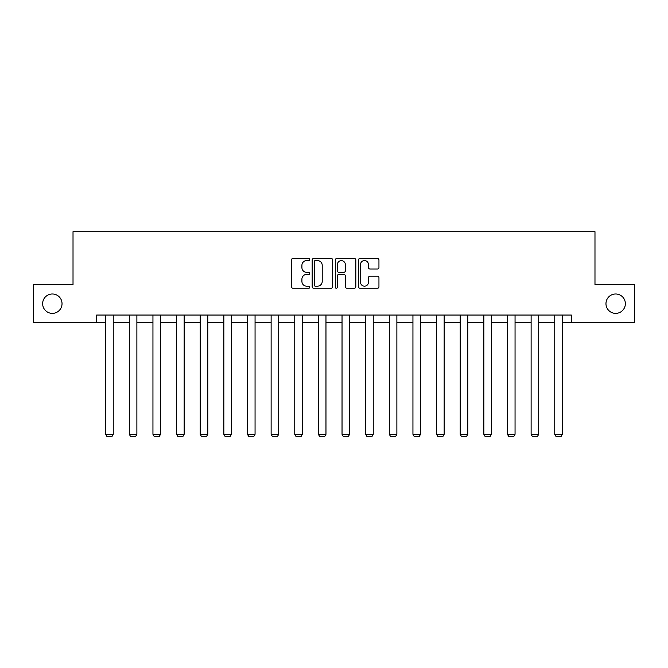 <?xml version="1.0" encoding="UTF-8"?>
<svg xmlns="http://www.w3.org/2000/svg" width="668" height="668" viewBox="0 0 668 668"><rect width="100%" height="100%" fill="white"/><g stroke="black" fill="none" stroke-linecap="round" stroke-linejoin="round"><path stroke-width="1" d="M605.968 303.681A9.694 9.694 0 0 0 615.662 313.375A9.694 9.694 0 0 0 625.357 303.681A9.694 9.694 0 0 0 615.662 293.987A9.694 9.694 0 0 0 605.968 303.681M42.643 303.681A9.694 9.694 0 0 0 52.338 313.375A9.694 9.694 0 0 0 62.032 303.681A9.694 9.694 0 0 0 52.338 293.987A9.694 9.694 0 0 0 42.643 303.681M309.76 259.551A1.044 1.044 0 0 0 308.716 258.508L292.918 258.508A1.486 1.486 0 0 0 291.432 259.994L291.432 286.764A1.486 1.486 0 0 0 292.918 288.25L308.716 288.25A1.044 1.044 0 0 0 309.76 287.215A1.044 1.044 0 0 0 308.716 286.171L306.67 286.171A4.76 4.76 0 0 1 301.911 281.412L301.911 279.182A4.76 4.76 0 0 1 306.67 274.423L308.716 274.423A1.044 1.044 0 0 0 309.76 273.379A1.044 1.044 0 0 0 308.716 272.335L306.67 272.335A4.76 4.76 0 0 1 301.911 267.584L301.911 265.346A4.76 4.76 0 0 1 306.67 260.587L308.716 260.587A1.044 1.044 0 0 0 309.76 259.551M377.462 268.995A1.486 1.486 0 0 0 378.948 267.509L378.948 259.994A1.486 1.486 0 0 0 377.462 258.508L359.918 258.508A1.486 1.486 0 0 0 358.424 259.994L358.424 286.764A1.486 1.486 0 0 0 359.918 288.25L377.462 288.25A1.486 1.486 0 0 0 378.948 286.764L378.948 277.696A1.486 1.486 0 0 0 377.462 276.21L369.955 276.21A1.486 1.486 0 0 0 368.469 277.696L368.469 282.188A3.975 3.975 0 0 1 364.486 286.171A3.975 3.975 0 0 1 360.511 282.188L360.511 264.57A3.975 3.975 0 0 1 364.486 260.587A3.975 3.975 0 0 1 368.469 264.57L368.469 267.509A1.486 1.486 0 0 0 369.955 268.995L377.462 268.995M96.66 322.619L33.4 322.619L33.4 284.743L73.021 284.743L73.021 231.712L594.979 231.712L594.979 284.743L634.6 284.743L634.6 322.619L571.34 322.619L571.34 315.046L96.66 315.046L96.66 322.619L105.669 322.619M332.697 259.994A1.486 1.486 0 0 0 331.211 258.508L313.659 258.508A1.486 1.486 0 0 0 312.173 259.994L312.173 286.764A1.486 1.486 0 0 0 313.659 288.25L331.211 288.25A1.486 1.486 0 0 0 332.697 286.764L332.697 259.994M336.789 258.508L354.341 258.508A1.486 1.486 0 0 1 355.827 259.994L355.827 286.764A1.486 1.486 0 0 1 354.341 288.25L346.826 288.25A1.486 1.486 0 0 1 345.339 286.764L345.339 275.909A1.486 1.486 0 0 0 343.853 274.423L338.868 274.423A1.486 1.486 0 0 0 337.382 275.909L337.382 287.215A1.044 1.044 0 0 1 336.346 288.25A1.044 1.044 0 0 1 335.303 287.215L335.303 259.994A1.486 1.486 0 0 1 336.789 258.508M113.243 322.619L129.308 322.619M136.882 322.619L152.947 322.619M160.52 322.619L176.577 322.619M184.151 322.619L200.216 322.619M207.79 322.619L223.847 322.619M231.429 322.619L247.486 322.619M255.059 322.619L271.124 322.619M278.698 322.619L294.755 322.619M302.337 322.619L318.394 322.619M325.967 322.619L342.033 322.619M349.606 322.619L365.663 322.619M373.245 322.619L389.302 322.619M396.875 322.619L412.941 322.619M420.514 322.619L436.571 322.619M444.153 322.619L460.21 322.619M467.784 322.619L483.849 322.619M491.423 322.619L507.48 322.619M515.053 322.619L531.118 322.619M538.692 322.619L554.749 322.619M562.331 322.619L571.34 322.619M315.296 260.587A1.044 1.044 0 0 0 314.261 261.631L314.261 285.127A1.044 1.044 0 0 0 315.296 286.171L317.459 286.171A4.76 4.76 0 0 0 322.218 281.412L322.218 265.346A4.76 4.76 0 0 0 317.459 260.587L315.296 260.587M345.339 264.645A3.975 3.975 0 0 0 341.365 260.662A3.975 3.975 0 0 0 337.382 264.645L337.382 270.849A1.486 1.486 0 0 0 338.868 272.335L343.853 272.335A1.486 1.486 0 0 0 345.339 270.849L345.339 264.645M113.243 315.046L113.243 434.317L105.669 434.317L105.669 315.046M113.243 434.317L112.107 436.287L106.805 436.287L105.669 434.317M136.882 315.046L136.882 434.317L129.308 434.317L129.308 315.046M136.882 434.317L135.746 436.287L130.444 436.287L129.308 434.317M160.52 315.046L160.52 434.317L152.947 434.317L152.947 315.046M160.52 434.317L159.385 436.287L154.083 436.287L152.947 434.317M184.151 315.046L184.151 434.317L176.577 434.317L176.577 315.046M184.151 434.317L183.015 436.287L177.713 436.287L176.577 434.317M207.79 315.046L207.79 434.317L200.216 434.317L200.216 315.046M207.79 434.317L206.654 436.287L201.352 436.287L200.216 434.317M231.429 315.046L231.429 434.317L223.847 434.317L223.847 315.046M231.429 434.317L230.293 436.287L224.991 436.287L223.847 434.317M255.059 315.046L255.059 434.317L247.486 434.317L247.486 315.046M255.059 434.317L253.924 436.287L248.621 436.287L247.486 434.317M278.698 315.046L278.698 434.317L271.124 434.317L271.124 315.046M278.698 434.317L277.562 436.287L272.26 436.287L271.124 434.317M302.337 315.046L302.337 434.317L294.755 434.317L294.755 315.046M302.337 434.317L301.201 436.287L295.891 436.287L294.755 434.317M325.967 315.046L325.967 434.317L318.394 434.317L318.394 315.046M325.967 434.317L324.832 436.287L319.529 436.287L318.394 434.317M349.606 315.046L349.606 434.317L342.033 434.317L342.033 315.046M349.606 434.317L348.471 436.287L343.168 436.287L342.033 434.317M373.245 315.046L373.245 434.317L365.663 434.317L365.663 315.046M373.245 434.317L372.109 436.287L366.799 436.287L365.663 434.317M396.875 315.046L396.875 434.317L389.302 434.317L389.302 315.046M396.875 434.317L395.74 436.287L390.438 436.287L389.302 434.317M420.514 315.046L420.514 434.317L412.941 434.317L412.941 315.046M420.514 434.317L419.379 436.287L414.076 436.287L412.941 434.317M444.153 315.046L444.153 434.317L436.571 434.317L436.571 315.046M444.153 434.317L443.009 436.287L437.707 436.287L436.571 434.317M467.784 315.046L467.784 434.317L460.21 434.317L460.21 315.046M467.784 434.317L466.648 436.287L461.346 436.287L460.21 434.317M491.423 315.046L491.423 434.317L483.849 434.317L483.849 315.046M491.423 434.317L490.287 436.287L484.985 436.287L483.849 434.317M515.053 315.046L515.053 434.317L507.48 434.317L507.48 315.046M515.053 434.317L513.917 436.287L508.615 436.287L507.48 434.317M538.692 315.046L538.692 434.317L531.118 434.317L531.118 315.046M538.692 434.317L537.556 436.287L532.254 436.287L531.118 434.317M562.331 315.046L562.331 434.317L554.749 434.317L554.749 315.046M562.331 434.317L561.195 436.287L555.893 436.287L554.749 434.317"/></g></svg>
